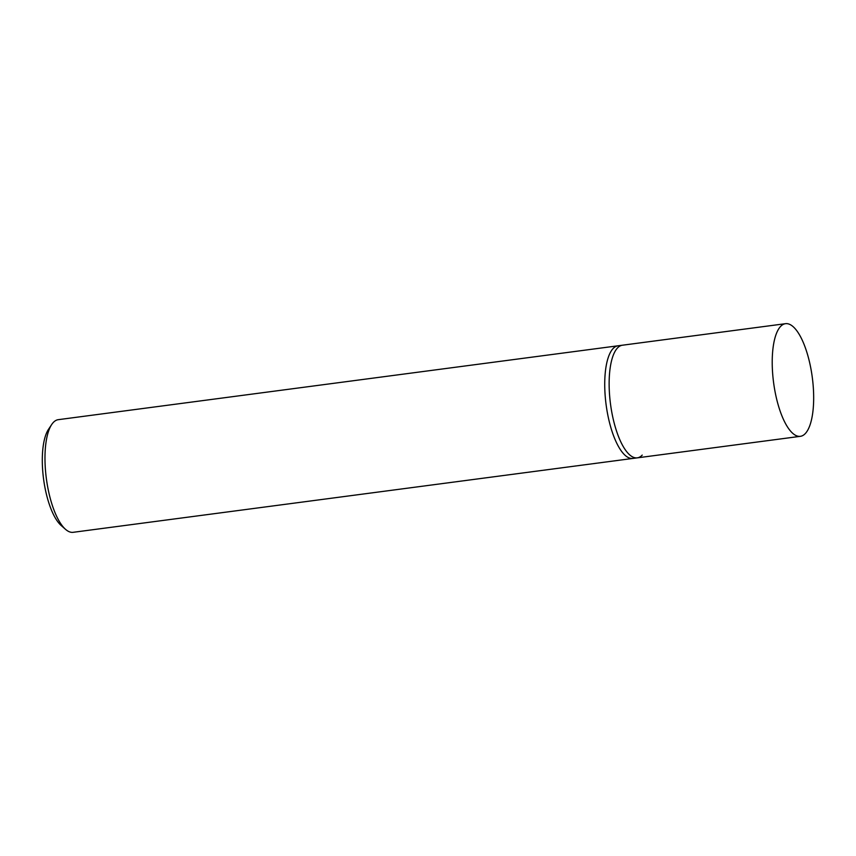 <?xml version="1.0" encoding="UTF-8"?>
<svg xmlns="http://www.w3.org/2000/svg" width="856" height="856" viewBox="0 0 856 856"><rect width="100%" height="100%" fill="white"/><g stroke="black" fill="none" stroke-linecap="round" stroke-linejoin="round"><path stroke-width="1.28" d="M642.225 455.092A56.806 19.527 -97.5 0 1 637.303 457.853A56.806 19.527 -97.5 0 1 611.698 411.704A56.806 19.527 -97.5 0 1 617.497 347.975A56.806 19.527 -97.5 0 1 622.43 345.214L618.021 345.792A56.806 19.527 82.5 0 0 613.089 348.553A56.806 19.527 82.5 0 0 607.289 412.282A56.806 19.527 82.5 0 0 632.894 458.431L73.145 532.314A56.806 19.527 -97.5 0 1 65.538 529.34A56.806 19.527 -97.5 0 1 46.352 478.547A56.806 19.527 -97.5 0 1 51.702 424.512A56.806 19.527 -97.5 0 1 53.34 422.436A56.806 19.527 -97.5 0 1 58.272 419.675L618.021 345.792A56.806 19.527 82.5 0 0 613.089 348.553A56.806 19.527 82.5 0 0 607.289 412.282A56.806 19.527 82.5 0 0 632.894 458.431L637.303 457.853A56.806 19.527 -97.5 0 1 611.698 411.704A56.806 19.527 -97.5 0 1 617.497 347.975A56.806 19.527 -97.5 0 1 622.43 345.214L785.508 323.686A56.806 19.527 -97.5 0 1 811.114 369.835A56.806 19.527 -97.5 0 1 805.303 433.564A56.806 19.527 -97.5 0 1 800.371 436.325A56.806 19.527 -97.5 0 1 774.776 390.175A56.806 19.527 -97.5 0 1 780.576 326.446A56.806 19.527 -97.5 0 1 785.508 323.686M51.702 424.512L48.46 429.391A52.077 17.901 82.5 0 0 43.56 478.921A52.077 17.901 82.5 0 0 61.151 525.477L65.538 529.34M637.303 457.853L800.371 436.325"/></g></svg>

